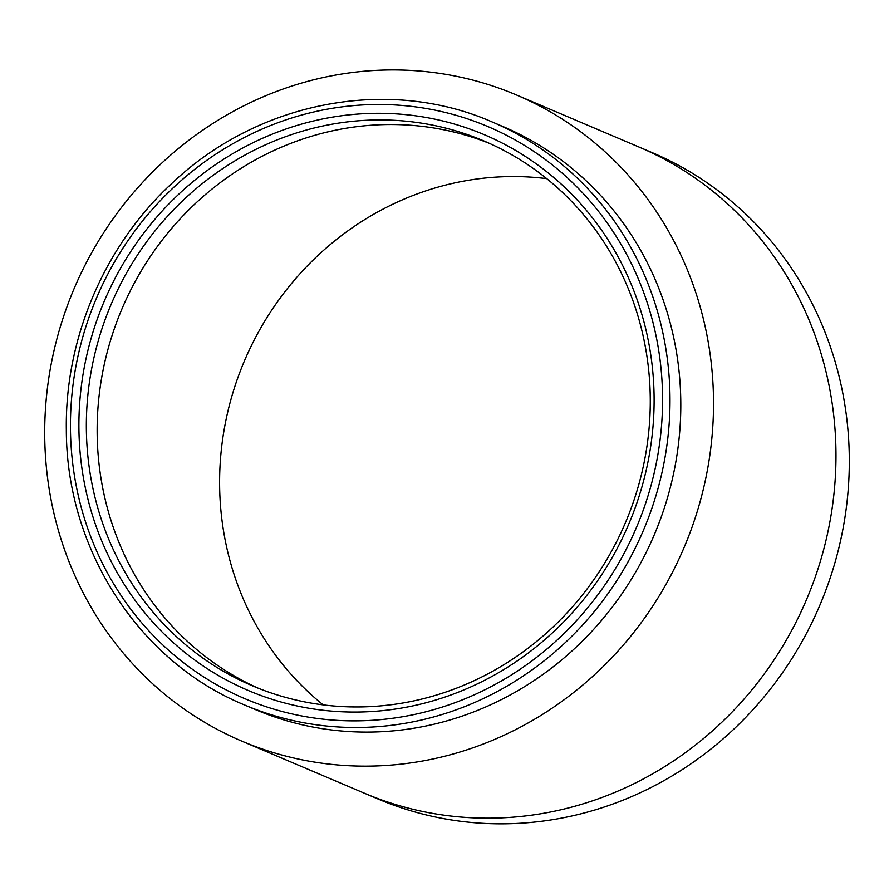 <?xml version="1.0" encoding="UTF-8"?>
<svg xmlns="http://www.w3.org/2000/svg" width="894" height="894" viewBox="0 0 894 894"><rect width="100%" height="100%" fill="white"/><g stroke="black" fill="none" stroke-linecap="round" stroke-linejoin="round"><path stroke-width="1.34" d="M492.158 121.953L502.964 126.546A316.722 298.92 113 0 1 574.417 648.753A316.722 298.92 113 0 1 255.259 709.534L244.464 704.941A316.722 298.92 113 0 0 563.611 644.161A316.722 298.92 113 0 0 492.158 121.953C388.532 76.471 258.701 101.212 172.631 182.7C104.956 244.755 64.904 337.798 66.335 429.645C66.257 549.274 138.816 661.549 244.464 704.941M550.838 629.063A295.992 279.364 113 0 1 252.566 685.877A295.992 279.364 113 0 1 89.199 467.182A295.992 279.364 113 0 1 185.784 197.831A295.992 279.364 113 0 1 484.056 141.017A295.992 279.364 113 0 1 647.424 359.712A295.992 279.364 113 0 1 550.838 629.063M552.682 632.617A301.915 284.951 113 0 1 147.287 615.81A301.915 284.951 113 0 1 180.331 192.746A301.915 284.951 113 0 1 585.726 209.554A301.915 284.951 113 0 1 552.682 632.617M364.294 793.168L377.614 798.823A351.051 331.328 -67 0 0 715.982 744.925A351.051 331.328 -67 0 0 845.925 412A351.051 331.328 -67 0 0 652.173 152.628L638.852 146.974A351.051 331.328 -67 0 1 702.069 183.013A351.051 331.328 -67 0 1 769.376 250.152C783.68 269.429 795.816 290.204 805.796 312.464A351.051 331.328 -67 0 1 832.593 406.334A351.051 331.328 -67 0 1 832.56 505.378C829.163 530.041 823.273 554.28 814.881 578.105A351.051 331.328 -67 0 1 769.22 666.991A351.051 331.328 -67 0 1 701.857 739.919C682.524 755.765 662.041 769.276 640.439 780.451A351.051 331.328 -67 0 1 549.061 812.288A351.051 331.328 -67 0 1 453.828 816.378C430.182 813.853 407.116 808.724 384.643 800.99A351.051 331.328 -67 0 1 364.294 793.168L241.827 741.137A351.051 331.328 113 0 1 178.621 705.087A351.051 331.328 113 0 1 111.314 637.947C97.055 618.749 84.919 597.974 74.895 575.647A351.051 331.328 113 0 1 48.086 481.765A351.051 331.328 113 0 1 48.12 382.733C51.528 358.002 57.428 333.764 65.81 310.006A351.051 331.328 113 0 1 111.471 221.109A351.051 331.328 113 0 1 178.822 148.192C197.909 132.524 218.382 119.003 240.251 107.649A351.051 331.328 113 0 1 331.629 75.811A351.051 331.328 113 0 1 426.851 71.721C450.732 74.303 473.798 79.432 496.036 87.12A351.051 331.328 113 0 1 516.397 94.943A351.051 331.328 113 0 1 579.614 130.982A351.051 331.328 113 0 1 646.921 198.122C661.225 217.398 673.361 238.173 683.34 260.433A351.051 331.328 113 0 1 710.138 354.303A351.051 331.328 113 0 1 710.104 453.347C706.707 478.011 700.818 502.249 692.425 526.074A351.051 331.328 113 0 1 646.764 614.96A351.051 331.328 113 0 1 579.401 687.888C560.069 703.734 539.585 717.245 517.984 728.42A351.051 331.328 113 0 1 426.606 760.258A351.051 331.328 113 0 1 331.372 764.348C307.726 761.822 284.661 756.693 262.188 748.96A351.051 331.328 113 0 1 241.827 741.137M546.737 178.632A295.992 279.364 -67 0 0 541.82 178.062A295.992 279.364 -67 0 0 461.527 181.516A295.992 279.364 -67 0 0 384.487 208.358A295.992 279.364 -67 0 0 332.691 242.542A295.992 279.364 -67 0 0 275.9 304.027A295.992 279.364 -67 0 0 237.402 378.978A295.992 279.364 -67 0 0 222.494 440.295A295.992 279.364 -67 0 0 222.461 523.806A295.992 279.364 -67 0 0 245.057 602.958A295.992 279.364 -67 0 0 275.765 655.492A295.992 279.364 -67 0 0 323.147 704.874M174.855 186.287A310.799 293.333 113 0 1 592.174 203.575A310.799 293.333 113 0 1 558.158 639.087A310.799 293.333 113 0 1 140.839 621.788A310.799 293.333 113 0 1 174.855 186.287M489.431 143.375A295.992 279.364 -67 0 0 477.709 139.017A295.992 279.364 -67 0 0 419.364 126.043A295.992 279.364 -67 0 0 339.072 129.485A295.992 279.364 -67 0 0 262.031 156.327A295.992 279.364 -67 0 0 210.235 190.511A295.992 279.364 -67 0 0 153.444 251.996A295.992 279.364 -67 0 0 114.946 326.947A295.992 279.364 -67 0 0 100.039 388.264A295.992 279.364 -67 0 0 100.005 471.775A295.992 279.364 -67 0 0 122.601 550.928A295.992 279.364 -67 0 0 153.31 603.461A295.992 279.364 -67 0 0 210.068 660.074A295.992 279.364 -67 0 0 257.986 688.112M516.397 94.943L638.852 146.974"/></g></svg>
